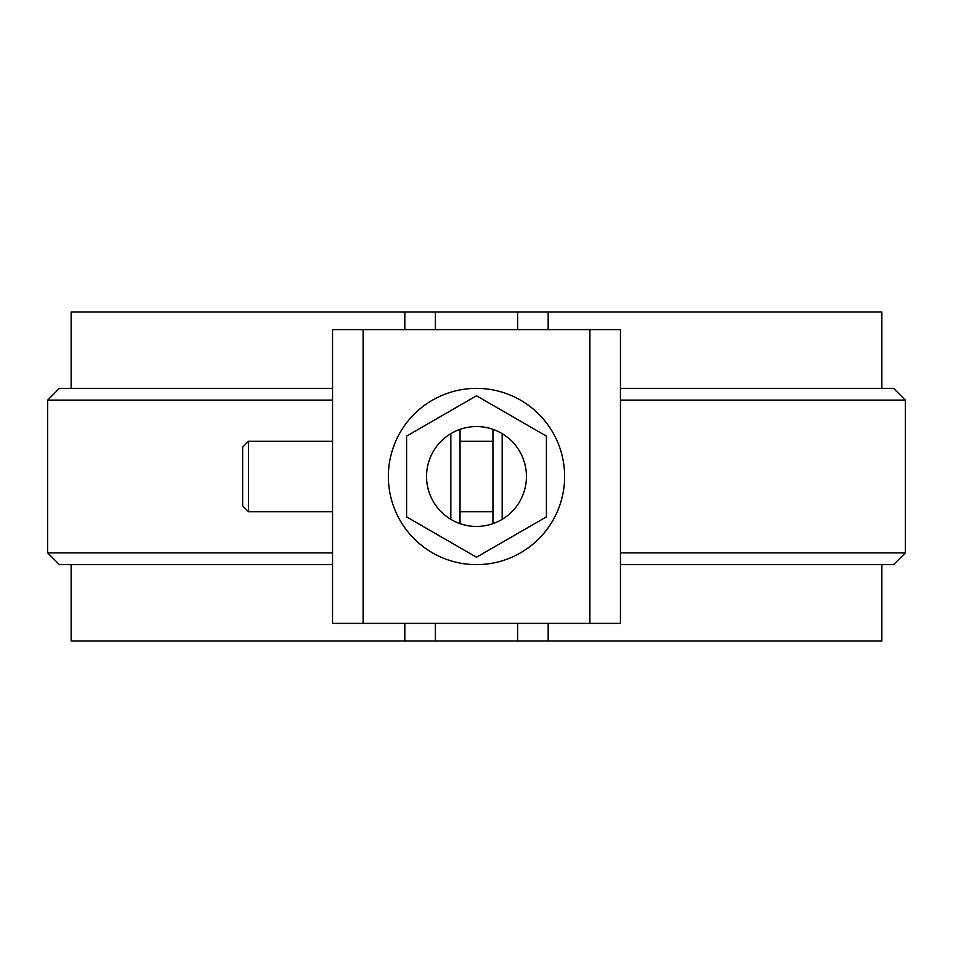 <?xml version="1.0" encoding="UTF-8"?>
<svg xmlns="http://www.w3.org/2000/svg" width="953" height="953" viewBox="0 0 953 953"><rect width="100%" height="100%" fill="white"/><g stroke="black" fill="none" stroke-linecap="round" stroke-linejoin="round"><path stroke-width="1.43" d="M416.568 623.381L423.62 623.381M529.38 623.381L536.432 623.381M435.366 623.381L435.366 641.012L404.822 641.012L404.822 623.381M404.822 329.619L404.822 311.988L71.153 311.988L71.153 388.371M881.847 388.371L881.847 311.988L435.366 311.988L435.366 329.619M435.366 311.988L404.822 311.988M620.451 552.883L905.35 552.883L893.604 564.629L620.451 564.629M548.178 311.988L548.178 329.619M548.178 623.381L548.178 641.012L435.366 641.012M404.822 641.012L71.153 641.012L71.153 564.629M881.847 564.629L881.847 641.012L548.178 641.012M620.451 388.371L893.604 388.371L905.35 400.117L620.451 400.117M517.634 641.012L517.634 623.381M517.634 329.619L517.634 311.988M332.549 552.883L47.65 552.883L59.396 564.629L332.549 564.629M47.65 552.883L47.65 400.117L332.549 400.117M47.65 400.117L59.396 388.371L332.549 388.371M620.451 507.639L620.451 623.381L363.105 623.381L363.105 329.619L332.549 329.619L332.549 623.381L460.049 623.381M620.451 445.361L620.451 329.619L589.895 329.619L589.895 623.381L492.951 623.381M515.299 623.381L511.749 623.381M437.701 623.381L441.251 623.381M620.451 623.381L620.451 329.619M460.049 429.35L460.049 523.65L460.049 429.35M564.629 476.5A88.129 88.129 -0.1 0 0 432.436 400.177A88.129 88.129 -0.1 0 0 432.436 552.823A88.129 88.129 -0.1 0 0 564.629 476.5M363.105 329.619L589.895 329.619M492.951 429.35L492.951 523.65M546.414 516.871L546.414 436.129L476.5 395.769L406.586 436.129L406.586 516.871L476.5 557.231L546.414 516.871M526.437 476.5A49.937 49.937 179.9 0 1 451.531 519.754A49.937 49.937 179.9 0 1 451.531 433.246A49.937 49.937 179.9 0 1 526.437 476.5M248.53 511.749L242.658 505.876L242.658 447.124L248.53 441.251L248.53 511.749L332.549 511.749M248.53 441.251L332.549 441.251M460.049 441.251L492.951 441.251M502.171 433.663L502.171 519.337M450.829 433.663L450.829 519.337M905.35 552.883L905.35 400.117M460.049 511.749L492.951 511.749"/></g></svg>
